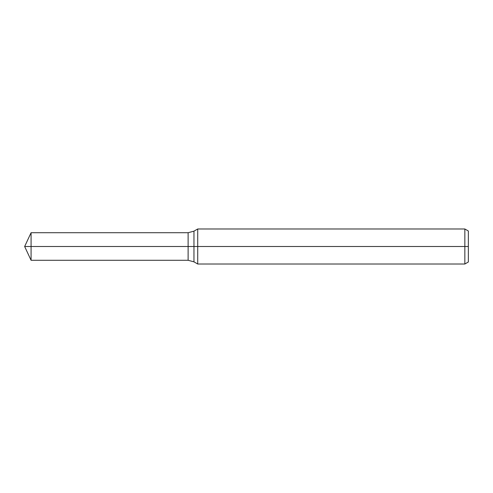 <?xml version="1.0" encoding="UTF-8"?>
<svg xmlns="http://www.w3.org/2000/svg" width="493" height="493" viewBox="0 0 493 493"><rect width="100%" height="100%" fill="white"/><g stroke="black" fill="none" stroke-linecap="round" stroke-linejoin="round"><path stroke-width="0.74" d="M464.85 264.014L464.85 228.986L468.35 231.007L468.35 261.993L464.85 264.014L197.718 264.014L197.718 228.986L193.959 231.155L193.959 261.845L188.116 260.279L188.116 232.721L31.077 232.721L31.077 246.5L24.65 246.5L31.077 260.279L31.077 246.5L188.116 246.5L24.65 246.5L468.35 246.5M31.077 260.279L188.116 260.279L188.116 232.721L193.959 231.155M464.85 228.986L197.718 228.986M193.959 261.845L197.718 264.014M24.65 246.5L31.077 232.721"/></g></svg>
